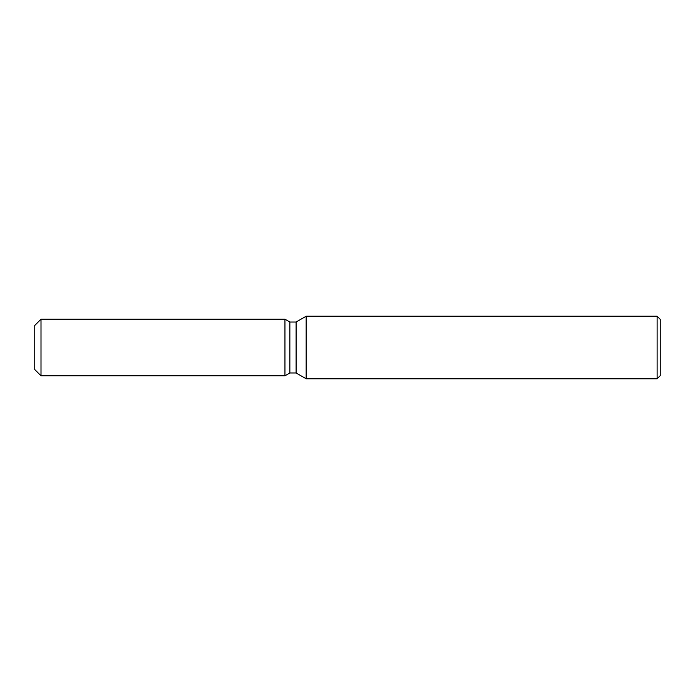 <?xml version="1.0" encoding="UTF-8"?>
<svg xmlns="http://www.w3.org/2000/svg" width="695" height="695" viewBox="0 0 695 695"><rect width="100%" height="100%" fill="white"/><g stroke="black" fill="none" stroke-linecap="round" stroke-linejoin="round"><path stroke-width="1.04" d="M284.95 375.804L41.005 375.804L34.75 369.549L34.75 325.451L41.005 319.196L284.95 319.196L289.85 322.028L296.105 322.028L306.156 316.225L657.122 316.225L660.25 319.353L660.25 375.647L657.122 378.775L306.156 378.775L296.105 372.972L289.85 372.972L284.95 375.804L284.95 319.196L289.85 322.028L289.85 372.972L284.95 375.804L284.95 319.196M296.105 372.972L296.105 322.028M306.156 378.775L306.156 316.225M657.122 378.775L657.122 316.225M41.005 375.804L41.005 319.196M34.75 369.549L34.75 325.451"/></g></svg>
